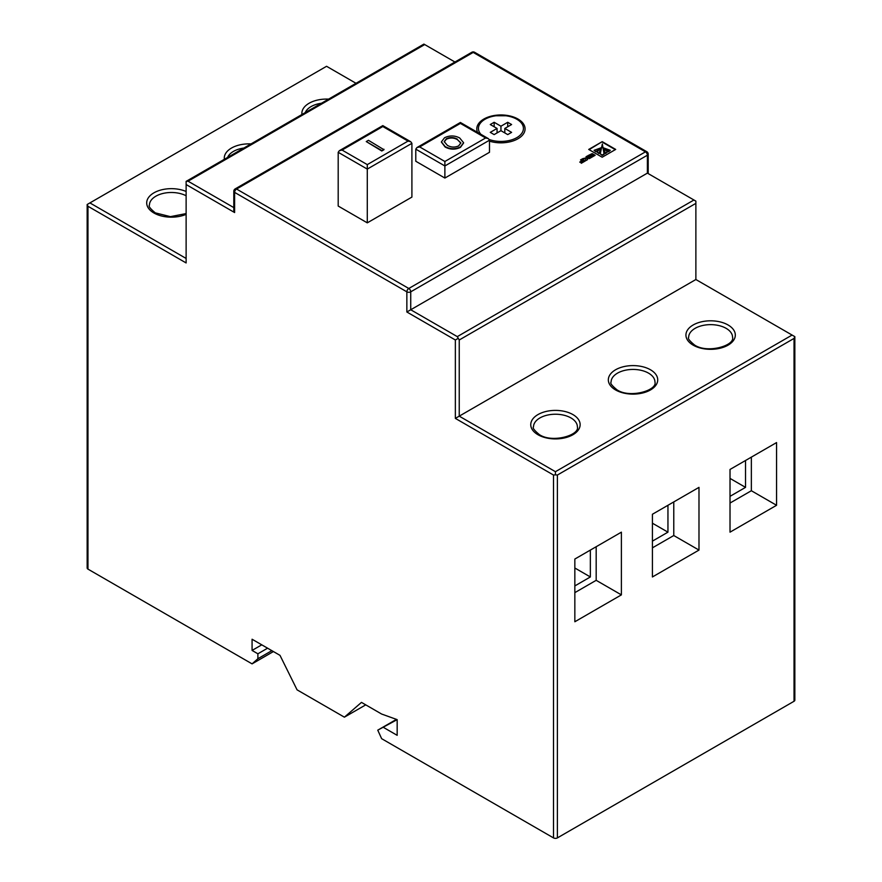 <?xml version="1.0" encoding="UTF-8"?>
<svg xmlns="http://www.w3.org/2000/svg" width="882" height="882" viewBox="0 0 882 882"><rect width="100%" height="100%" fill="white"/><g stroke="black" fill="none" stroke-linecap="round" stroke-linejoin="round"><path stroke-width="1.32" d="M489.488 141.164A24.145 13.936 0 0 0 520.303 137.206A24.145 13.936 0 0 0 518.01 119.037A24.145 13.936 0 0 0 508.98 115.751A24.145 13.936 0 0 0 492.895 115.751A24.145 13.936 0 0 0 477.57 132.388M463.601 142.983L460.459 147.371C455.233 149.83 450.129 149.708 445.123 147.007L441.408 142.112M602.219 141.649L588.713 149.444L602.186 157.216L615.68 149.422L602.219 141.649L589.11 149.664M585.24 160.987L581.955 159.091L580.532 159.918L582.021 160.778L579.75 162.09L582.495 161.053L583.311 161.527L581.293 163.269L585.24 160.987M587.478 157.591L582.715 158.661L585.505 158.848L585.946 160.568L587.456 159.708L588.007 157.9L589.308 158.65L590.742 157.823L587.125 156.114L586.023 156.753L587.092 157.823M587.368 159.752L587.335 158.286M591.91 155.045L589.606 156.379L592.439 155.342L593.211 155.794L590.675 157.25L591.205 157.547L595.152 155.276L592.737 153.887A2.106 1.213 0 0 0 592.12 153.633L587.919 155.651L590.951 154.482L591.91 155.486L589.992 156.599M338.192 206.046L367.287 222.848L411.905 197.094L411.905 143.336L410.769 141.748L408.024 141.098L382.81 126.534L342.073 150.061L339.327 150.712L338.192 152.299L338.192 206.046M415.786 161.252L444.881 178.054L489.488 152.299L489.488 140.205L488.352 138.617L485.618 137.967L460.393 123.403L419.667 146.919L416.921 147.581L415.786 149.157L415.786 161.252M794.032 338.423L794.836 336.648L794.836 700.154A2.745 1.588 180 0 1 794.032 701.278L794.032 338.423L557.38 475.045L557.38 837.9A2.745 1.588 180 0 1 553.499 837.9L553.499 475.045L455.355 418.388L455.355 339.989L406.856 311.996L406.856 291.832L234.612 192.386L234.612 212.551L186.124 184.547L186.124 262.946L87.968 206.278L87.968 569.122L252.076 663.87L273.409 651.555M87.968 569.122A2.745 1.588 180 0 1 87.164 568.008L87.164 204.503L87.968 206.278M261.767 644.83L252.076 650.431L252.076 639.229L280.002 655.359L297.069 689.845L344.399 717.176L365.743 704.861M344.399 717.176L361.477 702.392L381.641 714.045L397.165 719.635L377.761 730.164L381.641 738.675L553.499 837.9M557.38 837.9L794.032 701.278M574.843 621.755L621.391 594.876L621.391 532.166L574.843 559.045L574.843 621.755M730.02 532.166L776.568 505.287L776.568 442.577L730.02 469.456L730.02 532.166M652.426 576.96L698.985 550.081L698.985 487.371L652.426 514.25L652.426 576.96M455.355 418.388L695.876 279.517L695.876 203.367L459.235 339.989L459.235 416.15L555.44 471.694L792.091 335.061L695.876 279.517M406.856 311.996L410.736 309.758L457.295 336.626L693.936 200.005L647.388 173.126L647.388 155.21L410.736 291.832L410.736 309.758L647.388 173.126M454.936 62.016L424.705 44.563L188.064 181.196L233.807 207.601M356.008 83.294L326.56 66.293L89.909 202.915L186.124 258.459M383.582 727.474L397.165 735.323L397.165 719.635M252.076 663.87L257.886 658.722L257.886 653.794L252.076 650.431M411.905 143.336L367.287 169.09L367.287 222.848M383.968 149.72L381.774 150.987L366.262 141.572L368.444 140.315L383.968 149.72M489.488 140.205L444.881 165.959L444.881 178.054M497.062 128.441L490.271 132.366L494.152 134.604L500.943 130.679L507.723 134.604L511.604 132.366L504.813 128.441L511.604 124.527L507.723 122.289L500.943 126.203L494.152 122.289L490.271 124.527L497.062 128.441L497.062 132.917M504.813 128.441L504.813 132.917M507.723 122.289L507.723 126.765M500.943 126.203L500.943 130.679M494.152 122.289L494.152 126.765M383.968 149.267L381.774 150.987M381.774 150.535L366.262 141.572M444.55 137.735C449.644 135.31 454.682 135.387 459.665 137.956L463.601 142.752L460.459 146.93C455.233 149.389 450.129 149.267 445.123 146.566L441.397 141.892L444.55 137.735M457.449 139.213C453.888 137.184 450.184 137.041 446.347 138.761L444.23 141.638L447.328 145.31C450.923 147.426 454.704 147.625 458.651 145.905L460.845 142.884L457.449 139.654C453.888 137.636 450.184 137.493 446.347 139.213L444.23 141.859M460.834 143.116L457.449 139.654M338.192 152.299L367.287 169.09L367.287 164.614L408.024 141.098M415.786 149.157L444.881 165.959L444.881 161.483L485.618 137.967M652.426 547.843L673.771 535.528L673.771 501.924M673.771 535.528L698.985 550.081M652.426 541.129L667.95 532.166L667.95 505.287M730.02 503.049L751.354 490.734L751.354 457.13M751.354 490.734L776.568 505.287M730.02 496.334L745.533 487.371L745.533 460.492M574.843 592.638L596.177 580.323L596.177 546.73M596.177 580.323L621.391 594.876M574.843 585.924L590.356 576.96L590.356 550.081M574.843 568.008L590.356 576.96M730.02 478.408L745.533 487.371M652.426 523.213L667.95 532.166M188.064 181.196L186.124 181.383L423.9 44.1L424.705 44.563M89.909 202.915L87.164 204.503M186.124 181.383L186.124 184.547M234.612 212.551L233.807 210.776L233.807 191.273A2.745 1.588 180 0 0 234.612 192.386A2.745 1.588 -60 0 1 236.552 189.035L408.796 288.48L645.448 151.847L473.204 52.402L236.552 189.035A2.745 1.588 -120 0 0 235.185 188.891L471.826 52.27A2.745 1.588 -120 0 1 473.204 52.402A2.745 1.588 -60 0 1 474.571 52.27L646.815 151.715A2.745 1.588 -60 0 0 645.448 151.847A2.745 1.588 -120 0 1 647.388 155.21A2.745 1.588 0 0 0 648.193 154.085L648.193 173.589M693.936 200.005L695.876 201.129L695.876 203.367M794.836 336.648L792.091 335.061M553.499 475.045L555.44 474.858L555.44 471.694M555.44 474.858L557.38 475.045M459.235 339.989L457.295 336.626M455.355 339.989L458.1 338.412M271.854 650.651L257.886 658.722M267.588 648.193L257.886 653.794M396.448 719.381L377.761 730.164M594.755 155.497L592.737 154.328A2.106 1.213 0 0 0 592.12 154.085L588.305 155.882M593.211 155.794L591.072 157.47M590.345 158.043L588.327 156.875L586.409 156.974M587.092 158.264L583.41 158.705M583.311 161.527L581.183 163.203M582.021 160.778L580.147 162.31M584.854 161.219L581.955 159.543L580.918 160.149M615.294 149.653L602.219 142.101M603.85 148.463L608.613 151.748L610.311 150.315L603.861 148L608.613 151.296L610.311 150.315M602.847 147.79L605.493 153.556L607.433 151.98L602.869 147.305L605.493 153.104L607.433 151.98M600.267 153.887L602.197 155.453L604.137 154.339L602.34 143.987L600.267 153.887L602.197 155L604.137 153.887M596.971 151.98L598.911 153.556L601.535 147.305L596.971 151.98L598.911 153.104L601.546 147.79M595.791 151.748L600.532 148L594.093 150.315L595.791 151.748L600.554 148.463M594.093 150.315L595.791 151.296M732.567 337.299A21.951 12.668 0 0 0 726.14 328.347A21.951 12.668 0 0 0 702.226 325.601A21.951 12.668 0 0 0 688.677 337.299C687.541 338.258 689.492 340.827 694.531 345.005C707.474 353.814 734.971 345.601 732.567 337.299M728.08 324.984A24.685 14.255 180 0 1 728.08 345.149A24.685 14.255 180 0 1 693.164 345.149A24.685 14.255 180 0 1 693.164 324.984A24.685 14.255 180 0 1 728.08 324.984M654.973 382.104A21.951 12.668 0 0 0 648.546 373.141A21.951 12.668 0 0 0 624.632 370.396A21.951 12.668 0 0 0 611.083 382.104C609.947 383.053 611.899 385.621 616.948 389.8C629.88 398.609 657.388 390.395 654.973 382.104M650.486 369.779A24.685 14.255 180 0 1 650.486 389.943A24.685 14.255 180 0 1 615.57 389.943A24.685 14.255 180 0 1 615.57 369.779A24.685 14.255 180 0 1 650.486 369.779M577.39 426.899A21.951 12.668 0 0 0 570.963 417.936A21.951 12.668 0 0 0 547.049 415.19A21.951 12.668 0 0 0 533.5 426.899C532.353 427.847 534.316 430.416 539.354 434.594C552.297 443.403 579.794 435.201 577.39 426.899M572.903 414.573A24.685 14.255 180 0 1 572.903 434.738A24.685 14.255 180 0 1 537.987 434.738A24.685 14.255 180 0 1 537.987 414.573A24.685 14.255 180 0 1 572.903 414.573M186.124 214.348A24.685 14.255 180 0 1 153.92 212.992A24.685 14.255 180 0 1 152.696 193.599A24.685 14.255 180 0 1 186.124 191.482M489.334 139.565A22.491 12.987 0 0 0 518.66 136.445A22.491 12.987 0 0 0 516.841 119.257A22.491 12.987 0 0 0 487.757 117.912A22.491 12.987 0 0 0 480.844 134.285M186.124 195.771A21.951 12.668 0 0 0 162.486 193.577A21.951 12.668 0 0 0 149.433 205.153C148.297 206.112 150.249 208.681 155.287 212.86L170.424 216.652L186.124 213.576M321.467 103.238A21.951 12.668 0 0 0 305.205 112.631M243.873 148.033A21.951 12.668 0 0 0 227.622 157.426M419.667 146.919L444.881 161.483M224.359 159.3A24.685 14.255 180 0 1 251.017 143.92M301.953 114.506A24.685 14.255 180 0 1 328.6 99.126M342.073 150.061L367.287 164.614M410.736 291.832A2.745 1.588 -120 0 0 408.796 288.48A2.745 1.588 -60 0 0 406.856 291.832A2.745 1.588 0 0 0 410.736 291.832M339.327 150.712L382.81 125.608L410.769 141.748M416.921 147.581L460.393 122.477L488.352 138.617M508.98 115.751L492.895 115.751M648.193 154.085A2.745 2.745 0 0 0 646.815 151.715M474.571 52.27A2.745 2.745 0 0 0 471.826 52.27M235.185 188.891A2.745 2.745 0 0 0 233.807 191.273"/></g></svg>
